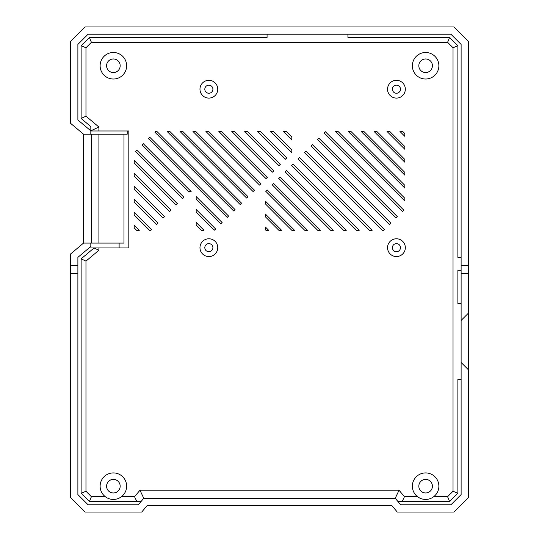<?xml version="1.0" encoding="UTF-8"?>
<svg xmlns="http://www.w3.org/2000/svg" width="539" height="539" viewBox="0 0 539 539"><rect width="100%" height="100%" fill="white"/><g stroke="black" fill="none" stroke-linecap="round" stroke-linejoin="round"><path stroke-width="0.81" d="M438.881 486.178A13.259 13.259 0 0 0 418.992 474.697A13.259 13.259 0 0 0 418.992 497.659A13.259 13.259 0 0 0 438.881 486.178M126.638 486.178A13.259 13.259 0 0 0 106.749 474.697A13.259 13.259 0 0 0 106.749 497.659A13.259 13.259 0 0 0 126.638 486.178M438.881 65.758A13.259 13.259 0 0 0 418.992 54.277A13.259 13.259 0 0 0 418.992 77.239A13.259 13.259 0 0 0 438.881 65.758M126.638 65.758A13.259 13.259 0 0 0 106.749 54.277A13.259 13.259 0 0 0 106.749 77.239A13.259 13.259 0 0 0 126.638 65.758M217.756 247.671A8.893 8.893 0 0 0 204.416 239.97A8.893 8.893 0 0 0 204.416 255.371A8.893 8.893 0 0 0 217.756 247.671M217.756 89.204A8.893 8.893 0 0 0 204.416 81.504A8.893 8.893 0 0 0 204.416 96.905A8.893 8.893 0 0 0 217.756 89.204M405.328 89.204A8.893 8.893 0 0 0 391.988 81.504A8.893 8.893 0 0 0 391.988 96.905A8.893 8.893 0 0 0 405.328 89.204M405.328 247.671A8.893 8.893 0 0 0 391.988 239.97A8.893 8.893 0 0 0 391.988 255.371A8.893 8.893 0 0 0 405.328 247.671M432.413 486.178A6.791 6.791 0 0 0 422.226 480.296A6.791 6.791 0 0 0 422.226 492.06A6.791 6.791 0 0 0 432.413 486.178M120.17 486.178A6.791 6.791 0 0 0 109.983 480.296A6.791 6.791 0 0 0 109.983 492.06A6.791 6.791 0 0 0 120.17 486.178M432.413 65.758A6.791 6.791 0 0 0 422.226 59.876A6.791 6.791 0 0 0 422.226 71.64A6.791 6.791 0 0 0 432.413 65.758M120.17 65.758A6.791 6.791 0 0 0 109.983 59.876A6.791 6.791 0 0 0 109.983 71.64A6.791 6.791 0 0 0 120.17 65.758M212.905 247.671A4.042 4.042 0 0 0 206.841 244.167A4.042 4.042 0 0 0 206.841 251.174A4.042 4.042 0 0 0 212.905 247.671M212.905 89.204A4.042 4.042 0 0 0 206.841 85.701A4.042 4.042 0 0 0 206.841 92.708A4.042 4.042 0 0 0 212.905 89.204M400.477 89.204A4.042 4.042 0 0 0 394.413 85.701A4.042 4.042 0 0 0 394.413 92.708A4.042 4.042 0 0 0 400.477 89.204M400.477 247.671A4.042 4.042 0 0 0 394.413 244.167A4.042 4.042 0 0 0 394.413 251.174A4.042 4.042 0 0 0 400.477 247.671M98.907 130.977L98.907 127.042L85.97 116.188L85.97 47.749L91.408 42.311L447.592 42.311L453.029 47.749L453.029 491.251L447.592 496.688L433.7 496.688M105.3 496.688L91.408 496.688L85.97 491.251L85.97 261.112L98.907 250.258L98.907 247.94M417.536 496.688L404.445 496.688L399.022 490.22L139.978 490.22L134.555 496.688L121.464 496.688M156.66 224.493L134.204 202.044L134.204 199.302L158.028 223.126L156.66 224.493M151.56 229.594L134.204 212.238L134.204 214.98L149.505 230.281L150.873 230.281L151.56 229.594M348.214 131.462L404.809 188.057L404.809 185.315L350.956 131.462L348.214 131.462M338.02 131.462L404.809 198.251L404.809 200.993L335.278 131.462L338.02 131.462M189 192.153L141.952 145.112L143.327 143.738L191.156 191.567L189.587 191.567L189 192.153M183.9 197.254L136.859 150.206L135.484 151.58L182.532 198.621L183.9 197.254M268.671 230.281L265.929 230.281L265.505 229.857L265.505 227.108L268.671 230.281M369.417 230.281L298.107 158.965L299.475 157.597L372.159 230.281L369.417 230.281M359.223 230.281L293.007 164.065L291.639 165.433L356.481 230.281L359.223 230.281M205.918 131.462L259.562 185.106L260.937 183.738L208.66 131.462L205.918 131.462M195.724 131.462L254.469 190.206L253.094 191.574L192.982 131.462L195.724 131.462M163.128 218.025L134.204 189.108L134.204 186.366L164.496 216.658L163.128 218.025M361.15 131.462L404.809 175.121L404.809 172.379L363.892 131.462L361.15 131.462M215.661 229.014L196.162 209.509L196.162 212.258L214.185 230.281L215.661 229.014M222.129 222.546L220.754 223.914L196.162 199.322L196.162 196.573L222.129 222.546M281.607 230.281L278.865 230.281L265.505 216.921L265.505 214.172L281.607 230.281M218.854 131.462L266.03 178.638L267.405 177.27L221.596 131.462L218.854 131.462M382.353 230.281L304.575 152.497L305.943 151.129L384.408 229.594L383.721 230.281L382.353 230.281M169.596 211.557L134.204 176.172L134.204 173.43L170.964 210.19L169.596 211.557M374.086 131.462L404.809 162.185L404.809 159.443L376.828 131.462L374.086 131.462M294.543 230.281L291.801 230.281L265.505 203.985L265.505 201.236L294.543 230.281M227.222 217.446L148.42 138.644L149.795 137.27L228.597 216.078L227.222 217.446M231.79 131.462L272.498 172.17L273.873 170.802L234.532 131.462L231.79 131.462M390.876 223.126L389.508 224.493L311.043 146.029L312.411 144.661L390.876 223.126M176.064 205.089L134.204 163.236L134.204 160.494L177.432 203.722L176.064 205.089M387.022 131.462L404.809 149.249L404.809 146.507L389.764 131.462L387.022 131.462M233.69 210.978L154.888 132.176L155.603 131.462L156.916 131.462L235.065 209.61L233.69 210.978M307.479 230.281L267.135 189.937L265.767 191.305L304.737 230.281L307.479 230.281M320.415 230.281L317.673 230.281L272.235 184.837L273.603 183.469L320.415 230.281M286.276 131.462L291.815 136.994L291.815 139.742L283.534 131.462L286.276 131.462M397.344 216.658L395.976 218.025L317.511 139.561L318.879 138.193L397.344 216.658M280.341 164.334L278.966 165.702L244.726 131.462L247.468 131.462L280.341 164.334M203.991 230.281L201.249 230.281L196.162 225.194L196.162 222.445L203.991 230.281M404.809 133.571L404.809 136.313L399.958 131.462L402.7 131.462L404.809 133.571M241.533 203.142L240.158 204.51L167.11 131.462L169.852 131.462L241.533 203.142M333.351 230.281L330.609 230.281L278.703 178.369L280.071 177.001L333.351 230.281M139.311 230.281L136.569 230.281L134.204 227.916L134.204 225.174L139.311 230.281M403.812 210.19L402.444 211.557L323.979 133.093L325.347 131.725L403.812 210.19M286.809 157.866L285.434 159.234L257.662 131.462L260.404 131.462L286.809 157.866M248.001 196.674L246.626 198.042L180.046 131.462L182.788 131.462L248.001 196.674M346.287 230.281L343.545 230.281L285.171 171.901L286.539 170.533L346.287 230.281M270.598 131.462L291.815 152.678L291.815 149.93L273.34 131.462L270.598 131.462M402.182 501.539L404.445 496.688M397.964 501.539L449.6 501.539L447.592 496.688M449.6 501.539L457.88 493.259L453.029 491.251M461.114 257.373L457.88 257.373L457.88 45.741L453.029 47.749M457.88 45.741L449.6 37.46L447.592 42.311M267.074 34.226L267.074 37.46L89.4 37.46L91.408 42.311M89.4 37.46L81.12 45.741L85.97 47.749M85.97 116.188L81.12 118.452L90.822 126.591L90.822 134.211L83.545 134.211L70.609 123.35L70.609 41.388L85.047 26.95L453.953 26.95L468.391 41.388L468.391 273.542L461.114 273.542L461.114 44.4L450.941 34.226L88.059 34.226L77.885 44.4L77.885 119.961L90.822 130.815L98.907 127.042M90.822 130.977L127.204 130.977L127.204 134.211L90.822 134.211M123.97 134.211L123.97 243.089L119.119 243.089L119.119 247.94L128.821 247.94L128.821 130.977L127.204 130.977M119.119 247.94L89.083 247.94M98.907 250.258L94.055 247.994M85.97 261.112L81.12 258.848L81.12 493.259L89.4 501.539L141.036 501.539M85.97 491.251L81.12 493.259M91.408 496.688L89.4 501.539M134.555 496.688L136.818 501.539M139.978 490.22L143.751 498.305L395.249 498.305L399.022 490.22M395.249 498.305L400.679 504.774L450.941 504.774L461.114 494.6L461.114 273.542M457.88 493.259L457.88 379.456L461.114 379.456M461.114 270.308L457.88 270.308L457.88 303.457L461.114 303.457M449.6 37.46L347.924 37.46L347.924 34.226M81.12 45.741L81.12 118.452M94.116 247.94L81.12 258.848M70.609 265.457L77.885 265.457L77.885 273.542L70.609 273.542L70.609 253.95L83.545 243.089L119.119 243.089M90.822 243.089L90.822 246.485L77.885 257.339L77.885 265.457M77.885 273.542L77.885 494.6L88.059 504.774L138.321 504.774L143.751 498.305M461.114 320.435L468.391 313.159L468.391 369.754L461.114 362.477M70.609 273.542L70.609 497.612L85.047 512.05L141.717 512.05L147.147 505.582L391.853 505.582L397.283 512.05L453.953 512.05L468.391 497.612L468.391 369.754M468.391 313.159L468.391 273.542M83.545 134.211L83.545 243.089M461.114 265.457L468.391 265.457M91.63 243.089L91.63 134.211M98.907 243.089L98.907 134.211"/></g></svg>
